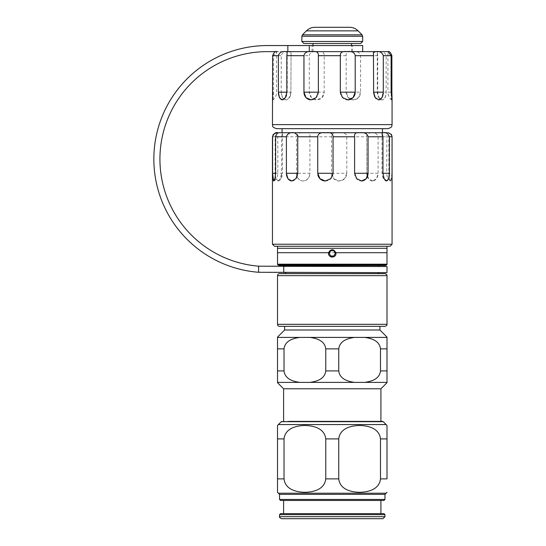 <?xml version="1.0" encoding="UTF-8"?>
<svg xmlns="http://www.w3.org/2000/svg" width="546" height="546" viewBox="0 0 546 546"><rect width="100%" height="100%" fill="white"/><g stroke="black" fill="none" stroke-linecap="round" stroke-linejoin="round"><path stroke-width="0.41" stroke-dasharray="2.73 2.05" d="M380.917 421.382L283.599 421.382L380.917 421.382M382.944 518.7L281.572 518.7M338.759 438.902L338.759 478.876C339.994 489.864 351.74 492.151 359.63 492.287C367.519 492.151 379.265 489.864 380.494 478.876L386.998 478.876L386.998 425.491L386.998 438.902L380.494 438.902C379.265 427.914 367.519 425.627 359.63 425.491C351.74 425.627 339.994 427.914 338.759 438.902L325.757 438.902C324.522 427.914 312.783 425.627 304.886 425.491C296.997 425.627 285.258 427.914 284.022 438.902L277.518 438.902L277.518 425.491L277.518 492.287L277.518 478.876L284.022 478.876L284.022 438.902M338.759 478.876L325.757 478.876C324.522 489.864 312.783 492.151 304.886 492.287C296.997 492.151 285.258 489.864 284.022 478.876M380.494 478.876L380.494 438.902M325.757 478.876L325.757 438.902M384.971 494.369L279.545 494.369M290.117 513.629L280.562 513.629M380.917 513.629L283.599 513.629M380.917 500.45L290.117 500.45M383.961 500.45L280.562 500.45M279.545 273.635L384.971 273.635M377.88 273.635L286.643 273.635L377.88 273.635M279.545 326.344L384.971 326.344M373.519 326.344L284.616 326.344L373.519 326.344M338.759 348.874L338.759 370.918C339.783 379.34 348.191 381.463 354.511 382.391L364.748 382.391C371.068 381.463 379.477 379.34 380.494 370.918L380.494 348.874C379.477 340.458 371.068 338.329 364.748 337.408L354.511 337.408C348.191 338.329 339.783 340.458 338.759 348.874L325.757 348.874C324.733 340.458 316.332 338.329 310.005 337.408L299.774 337.408C293.448 338.329 285.046 340.458 284.022 348.874L277.518 348.874L277.518 337.408L299.774 337.408M379.907 329.996L284.616 329.996M284.022 348.874L284.022 370.918C285.046 379.34 293.448 381.463 299.774 382.391L310.005 382.391C316.332 381.463 324.733 379.34 325.757 370.918L325.757 348.874M380.917 388.786L283.599 388.786M364.748 337.408L386.998 337.408L386.998 382.391L364.748 382.391M299.774 382.391L277.518 382.391L277.518 348.874M291.073 52.566L290.902 92.178A7.712 4.839 -90 0 1 289.387 97.775A7.712 4.839 -90 0 1 286.063 99.891A7.712 4.839 -90 0 1 281.231 92.178L282.453 97.632L285.674 99.891L289.291 97.632L290.902 92.178L291.073 52.566L288.834 51.631L317.683 51.631C312.687 51.017 309.896 52.368 309.309 55.685L309.309 92.178L324.194 92.178A7.712 7.439 -90 0 1 316.748 99.891A7.712 7.439 -90 0 1 309.309 92.178L311.425 97.632L316.619 99.891L321.949 97.632L324.194 92.178L324.194 55.685C324.324 52.402 322.154 51.051 317.683 51.631L352.095 51.631C357.118 51.051 359.937 52.402 360.565 55.685L360.565 92.178L346.157 92.178L348.355 97.632L353.542 99.891L358.545 97.632L360.565 92.178A7.712 7.207 90 0 1 353.364 99.891A7.712 7.207 90 0 1 346.157 92.178L346.157 55.685C345.946 52.368 347.925 51.017 352.095 51.631L285.599 51.631M379.559 98.58A10.135 10.135 0 0 1 377.286 92.178L386.131 92.178A7.712 4.218 90 0 1 381.913 99.891A7.712 4.218 90 0 1 379.559 98.58A7.712 4.218 90 0 1 377.695 92.178L377.695 55.685L377.286 52.109L377.286 92.178L377.695 92.178C378.085 96.86 379.627 99.427 382.33 99.891C384.753 99.427 386.015 96.86 386.131 92.178L386.131 55.685C384.991 52.409 382.589 51.058 378.938 51.631L387.94 51.631L387.933 92.178L391.113 92.178A7.712 0.382 90 0 0 391.482 99.884A7.712 0.382 90 0 0 391.496 99.891A7.712 0.382 90 0 0 391.687 98.881M272.454 99.297L273.403 92.178L273.403 55.685L276.576 51.631L288.834 51.631C284.923 51.017 282.391 52.368 281.231 55.685L281.231 92.178L291.073 92.178A10.135 10.135 0 0 1 289.387 97.775M348.382 43.516L313.001 43.516L348.382 43.516M321.724 51.631L351.522 51.631L321.724 51.631M375.703 51.631L378.938 51.631M378.869 51.631L377.286 52.109M276.508 128.672L282.084 128.672M273.403 92.178A7.712 0.382 -90 0 1 273.041 99.884A7.712 0.382 -90 0 1 273.02 99.891A7.712 0.382 -90 0 1 272.638 92.178L273.403 92.178M311.07 99.884A7.712 7.207 -90 0 0 311.159 99.891A7.712 7.207 -90 0 0 318.366 92.178M340.329 92.178A7.712 7.439 90 0 0 347.836 99.891M373.621 92.178L373.621 92.178A7.712 4.839 90 0 0 375.129 97.775A7.712 4.839 90 0 0 378.453 99.891A7.712 4.839 90 0 0 378.651 99.884M312.332 51.631L276.16 51.645M372.447 180.985A7.712 5.672 90 0 1 367.192 176.174A7.712 5.672 90 0 1 366.775 173.273L378.112 173.273L376.624 178.726L372.447 180.985A7.712 5.672 90 0 0 378.112 173.273L378.112 136.78C377.122 133.497 374.433 132.146 370.038 132.726L294.355 132.726M325.805 132.726L359.405 132.726M314.994 27.3L349.522 27.3M313.001 43.516L351.522 43.516M282.398 99.877A7.712 4.218 -90 0 0 282.61 99.891A7.712 4.218 -90 0 0 284.957 98.58A7.712 4.218 -90 0 0 286.827 92.178L287.237 92.178L286.827 92.178M328.603 252.723A3.713 3.713 0 0 1 335.933 252.846M277.518 252.723L277.518 264.189L386.998 264.189L386.998 248.287L277.518 248.287L277.518 252.723L386.998 252.723M385.148 265.52L285.626 265.52M390.042 246.26L277.518 246.26M378.89 266.537L285.626 266.537L378.89 266.537M285.626 272.618L378.89 272.618L285.626 272.618M390.41 180.985A7.712 1.515 90 0 1 390.151 180.869A10.135 10.135 0 0 1 386.725 173.273L391.926 173.273L390.902 180.985L390.41 180.985A7.712 1.515 90 0 0 391.926 173.273L391.926 136.78C390.67 133.497 389.005 132.146 386.923 132.726L386.725 173.273L388.895 173.273L388.895 136.78C387.687 133.463 387.032 132.112 386.923 132.726L382.944 132.726M282.084 132.726L304.934 132.726C308.688 132.146 310.346 133.497 309.91 136.78L309.91 173.273L296.471 173.273C296.785 177.955 298.949 180.528 302.948 180.985C307.105 180.528 309.432 177.955 309.91 173.273A7.712 6.723 -90 0 1 303.187 180.985A7.712 6.723 -90 0 1 296.471 173.273L296.471 136.78C297.324 133.463 300.143 132.112 304.934 132.726L338.718 132.726C333.995 132.112 331.579 133.463 331.47 136.78L331.47 173.273A7.712 7.658 90 0 0 339.127 180.985A7.712 7.658 90 0 0 346.785 173.273L346.785 136.78C346.444 133.497 343.755 132.146 338.718 132.726L370.038 132.726L366.769 135.21L366.775 173.273A10.135 10.135 0 0 0 367.192 176.174M277.593 132.726L281.586 132.726C278.562 132.112 276.413 133.463 275.136 136.78L275.136 173.273A7.712 3.215 -90 0 0 278.358 180.985A7.712 3.215 -90 0 0 279.613 180.371A10.135 10.135 0 0 0 282.507 173.273L275.136 173.273L275.853 178.726L278.358 180.985M346.785 173.273L344.574 178.726L339.189 180.985L333.743 178.726L331.47 173.273L346.785 173.273M372.782 180.985L368.605 178.726L366.775 173.273L366.769 135.21M390.151 180.869A7.712 1.515 90 0 1 388.895 173.273L389.585 178.726L390.902 180.985M382.951 173.273L382.009 173.273L382.951 173.273A7.712 3.215 90 0 0 384.903 180.371A7.712 3.215 90 0 0 386.165 180.985A7.712 3.215 90 0 0 386.391 180.965M354.607 173.273A7.712 6.723 90 0 0 361.329 180.985A7.712 6.723 90 0 0 361.452 180.985M317.731 173.273A7.712 7.658 -90 0 0 317.868 174.727M325.389 180.985L325.334 180.985A7.712 7.658 -90 0 0 333.046 173.273M291.905 180.979A7.712 5.672 -90 0 0 292.076 180.985A7.712 5.672 -90 0 0 297.331 176.174A7.712 5.672 -90 0 0 297.747 173.273L297.754 135.312M273.867 180.89A7.712 1.515 -90 0 0 274.112 180.985A7.712 1.515 -90 0 0 274.372 180.869A7.712 1.515 -90 0 0 275.628 173.273L277.791 173.273L275.628 173.273M281.572 136.78L282.507 132.876L282.507 173.273L281.572 173.273L281.572 136.78L296.471 136.78M277.9 180.985L280.398 178.726L281.572 173.273A7.712 3.215 -90 0 1 279.613 180.371M332.261 51.631L311.984 51.631L332.261 51.631M362.674 45.55L267.383 45.55A113.534 113.534 0 0 0 153.931 154.689A113.534 113.534 0 0 0 258.599 272.277L283.749 272.618L283.749 266.537L258.599 266.175A107.453 107.453 0 0 1 160.019 154.689A107.453 107.453 0 0 1 267.383 51.631L277.436 51.631M332.261 45.55L311.984 45.55L332.261 45.55M283.749 272.618L386.998 272.618M283.749 266.537L386.998 266.537M352.532 51.631L352.532 45.55M329.218 253.358L330.74 250.723L333.783 250.723L335.305 253.358L333.783 255.992L330.74 255.992L329.218 253.358M386.131 493.215L278.392 493.215M386.131 424.563L278.392 424.563M383.244 421.683L281.272 421.683M384.971 516.673L279.545 516.673M384.971 514.646L279.545 514.646M384.971 499.44L279.545 499.44M277.518 324.317L386.998 324.317M277.518 275.662L386.998 275.662M354.511 337.408L310.005 337.408M354.511 382.391L310.005 382.391M338.759 370.918L325.757 370.918M386.998 348.874L380.494 348.874M386.998 370.918L380.494 370.918M284.022 370.918L277.518 370.918M360.565 55.685L377.695 55.685M272.454 124.618L392.069 124.618M386.131 55.685L391.878 55.685M273.403 55.685L281.231 55.685M290.902 55.685L309.309 55.685M324.194 55.685L346.157 55.685M391.113 92.178L387.933 92.178A10.135 10.135 0 0 0 391.482 99.884L391.994 99.891M362.674 36.248L301.849 36.248M301.849 41.489L362.674 41.489M362.08 34.814L302.443 34.814M306.395 30.863L358.121 30.863M277.941 264.926L386.582 264.926M272.454 244.233L392.069 244.233M378.112 136.78L388.895 136.78M309.91 136.78L331.47 136.78M346.785 136.78L366.775 136.78M272.454 136.78L275.136 136.78M258.599 272.277L258.599 266.175M287.838 51.631L287.838 45.55M309.282 45.55L309.282 51.631M351.522 51.631L351.522 45.55M313.001 51.631L313.001 45.55M285.674 99.891L286.063 99.891M388.472 51.658L388.015 51.631M272.522 99.891L273.02 99.891A10.135 10.135 0 0 0 276.583 92.178L276.583 51.631M287.237 52.109L287.237 92.178A10.135 10.135 0 0 1 284.957 98.58M378.842 99.891L378.453 99.891M373.444 52.566L373.444 92.178A10.135 10.135 0 0 0 375.129 97.775M382.33 99.891L381.913 99.891M282.186 99.891L282.61 99.891M382.009 132.876L382.009 173.273A10.135 10.135 0 0 0 384.903 180.371M386.616 180.985L386.165 180.985M291.735 180.985L292.076 180.985M274.372 180.869A10.135 10.135 0 0 0 277.791 173.273L277.791 132.733M297.331 176.174A10.135 10.135 0 0 0 297.754 173.273M273.621 180.985L274.112 180.985M311.984 51.631L311.984 45.55"/><path stroke-width="0.82" d="M288.725 421.382L382.528 421.382L288.725 421.382M288.363 518.7L382.944 518.7L384.971 516.673L279.545 516.673C279.102 517.096 279.784 517.772 281.572 518.7L288.363 518.7M380.494 478.876L386.998 478.876L386.998 425.491L386.998 438.902L380.494 438.902C379.265 427.914 367.519 425.627 359.63 425.491C351.74 425.627 339.994 427.914 338.759 438.902L338.759 478.876C339.994 489.864 351.74 492.151 359.63 492.287C367.519 492.151 379.265 489.864 380.494 478.876L380.494 438.902M284.022 478.876C285.258 489.864 296.997 492.151 304.886 492.287C312.783 492.151 324.522 489.864 325.757 478.876L325.757 438.902C324.522 427.914 312.783 425.627 304.886 425.491C296.997 425.627 285.258 427.914 284.022 438.902L284.022 478.876L277.518 478.876L277.518 492.287L277.518 425.491L277.518 438.902L284.022 438.902M278.392 493.215L279.545 494.369L384.971 494.369L386.131 493.215L278.392 493.215L277.518 492.287M384.971 516.673L384.971 514.646L279.545 514.646L280.562 513.629L383.961 513.629L380.917 513.629L380.917 500.45L290.117 500.45M283.599 500.45L283.599 513.629L290.117 513.629M287.489 500.45L383.961 500.45L384.971 499.44L279.545 499.44L280.562 500.45L287.489 500.45M386.998 275.662C387.23 274.856 386.554 274.181 384.971 273.635L279.545 273.635A2.027 2.027 0 0 0 277.518 275.662L277.518 324.317A2.027 2.027 0 0 0 279.545 326.344L384.971 326.344C386.513 325.86 387.189 325.184 386.998 324.317L386.998 275.662L277.518 275.662M364.748 337.408L386.998 337.408L386.998 382.391L354.511 382.391C348.191 381.463 339.783 379.34 338.759 370.918L338.759 348.874C339.783 340.458 348.191 338.329 354.511 337.408L364.748 337.408C371.068 338.329 379.477 340.458 380.494 348.874L386.998 348.874M299.774 337.408L277.518 337.408L277.518 348.874L284.022 348.874C285.046 340.458 293.448 338.329 299.774 337.408L310.005 337.408C316.332 338.329 324.733 340.458 325.757 348.874L338.759 348.874M284.616 326.344L284.616 329.996L379.907 329.996L386.998 337.087M325.757 348.874L325.757 370.918C324.733 379.34 316.332 381.463 310.005 382.391L299.774 382.391C293.448 381.463 285.046 379.34 284.022 370.918L284.022 348.874M277.518 348.874L277.518 382.391L299.774 382.391M277.518 382.705L283.599 388.786L380.917 388.786L386.998 382.705M380.494 348.874L380.494 370.918C379.477 379.34 371.068 381.463 364.748 382.391M391.687 98.881A7.712 0.382 90 0 0 391.878 92.178L391.878 55.685C390.588 52.368 389.278 51.017 387.947 51.631L388.015 51.631M391.113 92.178L391.878 92.178L392.069 99.297L391.113 92.178L391.113 55.685L387.947 51.631L375.682 51.631C379.593 51.017 382.132 52.368 383.292 55.685L383.292 92.178L382.07 97.632L378.842 99.891L375.232 97.632L373.621 92.178L373.444 52.566L375.682 51.631L346.84 51.631C351.836 51.017 354.62 52.368 355.207 55.685L355.207 92.178L353.098 97.632L347.898 99.891L342.574 97.632L340.329 92.178L340.329 55.685C340.192 52.402 342.362 51.051 346.84 51.631L312.421 51.631C316.598 51.017 318.577 52.368 318.366 55.685L318.366 92.178L316.161 97.632L310.981 99.891L305.972 97.632L303.951 92.178L303.951 55.685C304.579 52.402 307.405 51.051 312.421 51.631L285.585 51.631L287.237 52.109L286.827 55.685L286.827 92.178L285.381 97.632L282.186 99.891L279.416 97.632L278.392 92.178L278.392 55.685C279.538 52.402 281.941 51.051 285.585 51.631L285.599 51.631M392.069 99.297L392.069 124.618L272.454 124.618L272.638 55.685C273.935 52.368 275.245 51.017 276.576 51.631M312.332 51.631L375.703 51.631M282.507 132.876L281.586 132.726L282.084 132.726L282.084 128.672L388.015 128.672L276.508 128.672C270.959 126.74 273.225 125.819 272.454 124.618M318.366 92.178L303.951 92.178A7.712 7.207 -90 0 0 311.07 99.884M347.836 99.891A7.712 7.439 90 0 0 355.207 92.178L340.329 92.178M378.651 99.884A7.712 4.839 90 0 0 383.292 92.178L373.621 92.178M276.16 51.645L276.508 51.631M294.355 132.726L277.791 132.733M294.642 132.726L325.805 132.726C330.521 132.112 332.937 133.463 333.046 136.78L333.046 173.273L330.774 178.726L325.334 180.985A7.712 7.658 -90 0 1 317.868 174.727M359.405 132.726L382.944 132.726M306.395 30.863L358.121 30.863C355.726 28.535 352.859 27.348 349.522 27.3L314.994 27.3C311.657 27.348 308.79 28.535 306.395 30.863L302.443 34.814L362.08 34.814L362.674 36.248L301.849 36.248L301.849 41.489L303.876 43.516L313.001 43.516L313.001 45.55M351.522 45.55L351.522 43.516L360.647 43.516L303.876 43.516M286.827 92.178L278.392 92.178A7.712 4.218 -90 0 0 282.398 99.877M335.967 253.358A3.713 3.713 0 0 1 331.941 257.057A3.713 3.713 0 0 1 328.603 252.723C327.504 257.821 336.172 258.572 335.967 253.358L335.913 252.723C333.476 248.723 331.04 248.723 328.603 252.723L277.518 252.723L277.518 246.26L386.998 246.26L386.998 248.287L386.998 246.26L390.042 246.26L392.069 244.233L272.454 244.233L274.481 246.26L277.518 246.26L277.518 248.287L386.998 248.287L386.998 264.189L277.518 264.189L277.518 252.723M335.933 252.846A3.713 3.713 0 0 1 335.967 253.228M279.375 265.52L277.941 264.926L386.582 264.926A2.027 2.027 0 0 1 385.148 265.52L279.375 265.52L285.626 265.52L285.626 266.537M378.89 266.537L378.89 265.52M286.643 273.635A1.017 1.017 0 0 1 285.626 272.618M275.628 173.273L272.59 173.273L272.59 136.78C273.846 133.497 275.518 132.146 277.593 132.726C277.491 132.112 276.829 133.463 275.628 136.78L275.628 173.273L274.938 178.726L273.621 180.985L272.59 173.273A7.712 1.515 -90 0 0 273.867 180.89M286.404 136.78C287.394 133.497 290.09 132.146 294.485 132.726L297.754 135.21L297.747 173.273L295.918 178.726L291.735 180.985L287.899 178.726L286.404 173.273L286.404 136.78L275.628 136.78M386.923 132.726L382.93 132.726C385.961 132.112 388.11 133.463 389.38 136.78L389.38 173.273A7.712 3.215 90 0 1 386.391 180.965M277.518 246.26L274.481 246.26M382.951 173.273L389.38 173.273L388.663 178.726L386.616 180.985L384.118 178.726L382.951 173.273L382.951 136.78L382.009 132.876L382.93 132.726L359.589 132.726C364.578 132.2 367.397 133.552 368.052 136.78L368.052 173.273A7.712 6.723 90 0 1 361.452 180.985M354.607 173.273L368.052 173.273L366.202 178.726L361.575 180.985L356.702 178.726L354.607 173.273L354.607 136.78C354.17 133.511 355.828 132.159 359.589 132.726L294.485 132.726M325.334 180.985L319.949 178.726L317.731 173.273L317.731 136.78C318.072 133.497 320.761 132.146 325.805 132.726M297.747 173.273L286.404 173.273A7.712 5.672 -90 0 0 291.905 180.979M258.599 266.175L386.998 266.537L386.998 272.618L258.599 272.277L258.599 266.175A107.453 107.453 0 0 1 160.019 154.689A107.453 107.453 0 0 1 267.383 51.631L277.436 51.631M362.674 51.631L362.674 45.55L309.282 45.55L309.282 51.631M258.599 272.277A113.534 113.534 0 0 1 153.931 154.689A113.534 113.534 0 0 1 267.383 45.55L309.282 45.55M330.74 255.992L329.218 253.358L330.74 250.723L333.783 250.723L335.305 253.358L333.783 255.992L330.74 255.992M325.757 478.876L338.759 478.876M386.131 424.563L383.244 421.683L281.272 421.683L278.392 424.563L386.131 424.563L386.998 425.491M325.757 438.902L338.759 438.902M386.998 324.317L277.518 324.317M310.005 337.408L354.511 337.408M310.005 382.391L354.511 382.391M380.494 370.918L386.998 370.918M325.757 370.918L338.759 370.918M277.518 370.918L284.022 370.918M391.113 55.685L383.292 55.685M373.621 55.685L355.207 55.685M340.329 55.685L318.366 55.685M303.951 55.685L286.827 55.685M278.392 55.685L272.638 55.685M362.674 36.248L362.674 41.489L301.849 41.489M386.998 252.723L335.913 252.723M388.015 132.726L391.216 134.296L391.68 135.053L392.069 136.78L389.38 136.78M382.951 136.78L368.052 136.78M354.607 136.78L333.046 136.78M317.731 136.78L297.747 136.78M272.59 136.78L273.171 134.473L276.508 132.726M317.731 173.273L333.046 173.273M287.838 51.631L287.838 45.55M283.749 272.618L283.749 266.537M386.998 492.287L386.131 493.215M278.392 424.563L277.518 425.491M279.545 514.646L279.545 516.673M384.971 514.646L383.961 513.629M279.545 494.369L279.545 499.44M384.971 494.369L384.971 499.44M281.272 421.683L281.989 421.382M383.244 421.683L382.528 421.382M284.616 329.996L277.518 337.087M283.599 388.786L283.599 421.382M380.917 388.786L380.917 421.382M379.907 326.344L379.907 329.996M392.069 124.618C391.291 125.819 393.557 126.74 388.015 128.672M382.439 132.726L382.439 128.672M362.674 41.489L360.647 43.516M358.121 30.863L362.08 34.814M302.443 34.814L301.849 36.248M386.582 264.926L386.998 264.51M277.941 264.926L277.518 264.51M378.89 272.618L377.88 273.635M272.454 136.78L272.454 244.233M392.069 136.78L392.069 244.233"/></g></svg>
